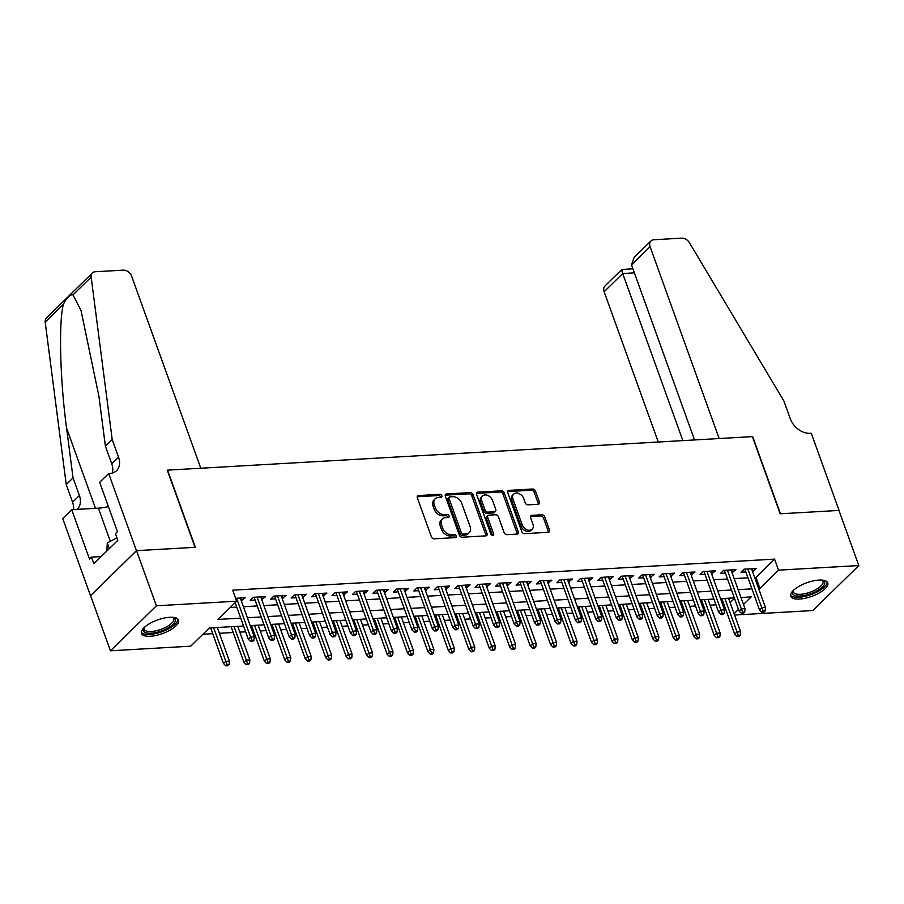 <?xml version="1.0" encoding="UTF-8"?>
<svg xmlns="http://www.w3.org/2000/svg" width="904" height="904" viewBox="0 0 904 904"><rect width="100%" height="100%" fill="white"/><g stroke="black" fill="none" stroke-linecap="round" stroke-linejoin="round"><path stroke-width="1.36" d="M441.841 495.765A1.729 1.254 45.6 0 0 439.886 494.33L418.563 495.55A2.475 1.797 45.6 0 0 417.614 495.946A2.475 1.797 45.6 0 0 417.332 497.833L431.355 536.784A2.475 1.797 45.6 0 0 434.146 538.829L455.469 537.609A1.729 1.254 45.6 0 0 454.384 534.58L451.616 534.739A7.921 5.729 45.6 0 1 442.7 528.185L441.536 524.93A7.921 5.729 45.6 0 1 442.418 518.907A7.921 5.729 45.6 0 1 445.469 517.642L448.226 517.483A1.729 1.254 45.6 0 0 447.13 514.455L444.372 514.613A7.921 5.729 45.6 0 1 435.457 508.059L434.293 504.805A7.921 5.729 45.6 0 1 435.174 498.782A7.921 5.729 45.6 0 1 438.214 497.516L440.982 497.358A1.729 1.254 45.6 0 0 441.841 495.765M440.689 497.369A1.729 1.254 45.6 0 0 438.643 495.539L417.32 496.771A2.475 1.797 45.6 0 0 417.207 496.771M455.187 537.631A1.729 1.254 45.6 0 0 453.141 535.801L450.373 535.959L451.616 534.739M447.932 517.506A1.729 1.254 45.6 0 0 445.887 515.675L443.129 515.834L444.372 514.613M799.554 599.058A19.662 7.243 -19.8 0 1 790.74 596.233A19.662 7.243 -19.8 0 1 799.034 586.3A19.662 7.243 -19.8 0 1 818.922 580.086A19.662 7.243 -19.8 0 1 827.736 582.91A19.662 7.243 -19.8 0 1 819.442 592.843A19.662 7.243 -19.8 0 1 799.554 599.058M150.313 636.258A19.662 7.243 -19.8 0 1 141.499 633.433A19.662 7.243 -19.8 0 1 149.804 623.5A19.662 7.243 -19.8 0 1 169.692 617.285A19.662 7.243 -19.8 0 1 178.506 620.11A19.662 7.243 -19.8 0 1 170.201 630.043A19.662 7.243 -19.8 0 1 150.313 636.258M538.162 504.274A2.475 1.797 45.6 0 0 539.112 503.878A2.475 1.797 45.6 0 0 539.394 501.991L535.45 491.064A2.475 1.797 45.6 0 0 532.671 489.007L508.986 490.375A2.475 1.797 45.6 0 0 508.037 490.77A2.475 1.797 45.6 0 0 507.754 492.646L521.777 531.608A2.475 1.797 45.6 0 0 524.569 533.654L548.253 532.298A2.475 1.797 45.6 0 0 549.203 531.902A2.475 1.797 45.6 0 0 549.474 530.015L544.728 516.817A2.475 1.797 45.6 0 0 541.937 514.771L531.801 515.348A2.475 1.797 45.6 0 0 530.851 515.743A2.475 1.797 45.6 0 0 530.58 517.63L532.931 524.173A6.622 4.791 45.6 0 1 532.196 529.213A6.622 4.791 45.6 0 1 526.795 529.699A6.622 4.791 45.6 0 1 522.196 524.783L512.963 499.144A6.622 4.791 45.6 0 1 513.698 494.104A6.622 4.791 45.6 0 1 519.099 493.618A6.622 4.791 45.6 0 1 523.698 498.522L525.235 502.805A2.475 1.797 45.6 0 0 528.026 504.85L538.162 504.274M108.672 473.504L136.447 550.672L195.038 547.315L167.251 470.148L200.79 468.227L131.724 276.409A7.56 5.48 45.6 0 0 123.215 270.149L95.304 271.742A7.56 5.48 45.6 0 0 92.389 272.963A7.56 5.48 45.6 0 0 91.157 277.121L112.198 439.547L118.548 457.187A17.651 12.78 -134.4 0 1 116.582 470.622A17.651 12.78 -134.4 0 1 109.791 473.447L108.672 473.504L99.666 482.329L117.441 531.71L115.452 533.654L117.836 540.276L93.869 563.746L91.485 557.135L89.496 559.079L71.721 509.686L62.715 518.512L90.49 595.679L136.549 550.672L195.343 547.304L167.556 470.136L752.388 436.632L780.163 513.8L838.957 510.432L858.8 565.554L812.843 610.55L734.556 615.036M136.549 550.672L156.392 605.793L236.656 601.194L218.022 619.432L240.735 618.133M754.625 577.441L755.936 577.373L774.57 559.124L232.69 590.165L236.656 601.194M774.57 559.124L778.536 570.153L858.8 565.554M473.029 494.635A2.475 1.797 45.6 0 0 470.249 492.59L446.565 493.946A2.475 1.797 45.6 0 0 445.604 494.341A2.475 1.797 45.6 0 0 445.333 496.228L459.356 535.179A2.475 1.797 45.6 0 0 462.147 537.225L485.832 535.869A2.475 1.797 45.6 0 0 486.781 535.473A2.475 1.797 45.6 0 0 487.053 533.597L473.029 494.635L471.786 495.855A2.475 1.797 45.6 0 0 469.006 493.81L445.322 495.166A2.475 1.797 45.6 0 0 445.209 495.177M477.775 492.16L501.46 490.804A2.475 1.797 45.6 0 1 504.24 492.849L518.263 531.801A2.475 1.797 45.6 0 1 517.992 533.688A2.475 1.797 45.6 0 1 517.043 534.083L506.907 534.659A2.475 1.797 45.6 0 1 504.116 532.614L498.432 516.817A2.475 1.797 45.6 0 0 495.641 514.771L488.917 515.156A2.475 1.797 45.6 0 0 487.968 515.551A2.475 1.797 45.6 0 0 487.697 517.427L493.618 533.88A1.729 1.254 45.6 0 1 490.804 534.038L476.544 494.431A2.475 1.797 45.6 0 1 476.815 492.556A2.475 1.797 45.6 0 1 477.775 492.16L476.532 493.369L500.217 492.013L501.46 490.804M241.289 600.844L245.153 597.759L235.616 598.301M261.742 599.668L265.606 596.583L253.335 597.284L250.227 600.324L255.097 600.053M282.195 598.493L286.048 595.408L273.776 596.12L270.68 599.16L275.55 598.877M302.637 597.329L306.501 594.244L294.229 594.945L291.122 597.985L295.992 597.702M323.09 596.154L326.943 593.069L314.682 593.77L311.575 596.809L316.445 596.538M343.531 594.979L347.396 591.894L335.124 592.606L332.017 595.646L336.887 595.363M363.984 593.815L367.849 590.73L355.577 591.431L352.47 594.47L357.34 594.188M384.437 592.64L388.291 589.555L376.019 590.255L372.923 593.295L377.793 593.024M404.879 591.465L408.744 588.38L396.472 589.092L393.364 592.131L398.235 591.849M425.332 590.301L429.185 587.216L416.925 587.916L413.817 590.956L418.688 590.674M445.774 589.125L449.638 586.041L437.366 586.741L434.259 589.781L439.129 589.51M466.227 587.95L470.091 584.865L457.819 585.577L454.712 588.617L459.582 588.334M486.68 586.786L490.533 583.701L478.261 584.402L475.165 587.442L480.035 587.159M507.121 585.611L510.986 582.526L498.714 583.227L495.607 586.267L500.477 585.995M527.574 584.436L531.428 581.351L519.167 582.063L516.06 585.103L520.93 584.82M548.016 583.272L551.881 580.187L539.609 580.888L536.501 583.927L541.372 583.645M568.469 582.097L572.334 579.012L560.062 579.713L556.954 582.752L561.825 582.481M588.922 580.922L592.775 577.837L580.504 578.549L577.407 581.588L582.278 581.306M609.364 579.758L613.228 576.673L600.957 577.373L597.849 580.413L602.719 580.131M629.817 578.583L633.67 575.498L621.41 576.198L618.302 579.238L623.172 578.967M650.259 577.407L654.123 574.322L641.851 575.034L638.744 578.074L643.614 577.792M670.711 576.243L674.576 573.159L662.304 573.859L659.197 576.899L664.067 576.616M691.153 575.068L695.018 571.983L682.746 572.684L679.65 575.724L684.52 575.452M711.606 573.893L715.471 570.808L703.199 571.52L700.091 574.56L704.962 574.277M732.059 572.729L735.912 569.644L723.652 570.345L720.544 573.385L725.415 573.102M230.226 607.488L236.769 607.115M243.413 606.731L257.222 605.94M263.866 605.556L277.664 604.765M284.308 604.392L298.117 603.601M304.761 603.217L318.57 602.426M325.203 602.041L339.011 601.25M345.656 600.877L359.464 600.086M366.109 599.702L379.906 598.911M386.55 598.527L400.359 597.736M407.003 597.363L420.801 596.572M427.445 596.188L441.254 595.397M447.898 595.013L461.707 594.222M468.351 593.849L482.148 593.058M488.793 592.674L502.601 591.883M509.246 591.499L523.043 590.707M529.688 590.335L543.496 589.544M550.14 589.159L563.949 588.368M570.593 587.984L584.391 587.193M591.035 586.82L604.844 586.029M611.488 585.645L625.285 584.854M631.93 584.47L645.739 583.679M652.383 583.306L666.191 582.515M672.836 582.131L686.633 581.34M693.278 580.956L707.086 580.165M713.731 579.792L727.528 579.001M734.172 578.616L747.981 577.825M752.501 571.554L756.365 568.469L744.094 569.17L740.986 572.209L745.856 571.938M202.903 634.246L212.734 633.681M219.378 633.297L233.187 632.506M239.831 632.122L245.662 631.794M252.295 631.41L253.64 631.331M260.273 630.958L266.104 630.619M272.748 630.246L274.082 630.167M280.726 629.783L286.557 629.455M293.201 629.071L294.534 628.992M301.179 628.608L306.998 628.28M313.643 627.896L314.976 627.817M321.621 627.444L327.451 627.105M334.096 626.732L335.429 626.653M342.074 626.269L347.904 625.941M354.537 625.557L355.871 625.478M362.515 625.093L368.346 624.766M374.99 624.381L376.324 624.302M382.968 623.929L388.799 623.591M395.443 623.218L396.777 623.139M403.421 622.754L409.241 622.427M415.885 622.042L417.219 621.963M423.863 621.579L429.694 621.251M436.338 620.867L437.672 620.788M444.316 620.415L450.135 620.076M456.78 619.703L458.113 619.624M464.758 619.24L470.588 618.912M477.233 618.528L478.566 618.449M485.211 618.065L491.041 617.737M497.686 617.353L499.019 617.274M505.664 616.901L511.483 616.562M518.128 616.189L519.461 616.11M526.105 615.726L531.936 615.398M538.581 615.014L539.914 614.935M546.558 614.55L552.378 614.223M559.022 613.839L560.356 613.759M567 613.387L572.831 613.048M579.475 612.675L580.809 612.596M587.453 612.211L593.284 611.884M599.928 611.499L601.262 611.42M607.906 611.036L613.726 610.708M620.37 610.324L621.703 610.245M628.348 609.872L634.179 609.533M640.823 609.16L642.156 609.081M648.801 608.697L654.62 608.369M661.265 607.985L662.598 607.906M669.242 607.522L675.073 607.194M681.718 606.81L683.051 606.731M689.695 606.358L695.526 606.019M702.171 605.646L703.504 605.567M710.149 605.183L715.968 604.855M722.612 604.471L723.946 604.392M730.104 602.663L734.5 598.358M90.592 595.668L110.446 650.79L156.392 605.793M243.571 625.986L209.332 627.952L190.699 646.19L110.446 650.79M743.483 604.471L751.213 596.911L740.975 597.499M734.33 597.872L720.522 598.663M713.877 599.047L700.08 599.838M693.436 600.222L679.627 601.013M672.983 601.386L659.174 602.177M652.53 602.561L638.732 603.352M632.088 603.736L618.279 604.527M611.635 604.9L597.838 605.691M591.193 606.075L577.385 606.866M570.74 607.251L556.932 608.042M550.299 608.415L536.49 609.206M529.846 609.59L516.037 610.381M509.393 610.765L495.595 611.556M488.951 611.929L475.142 612.72M468.498 613.104L454.689 613.895M448.056 614.279L434.248 615.07M427.603 615.443L413.795 616.234M407.15 616.618L393.353 617.409M386.709 617.794L372.9 618.585M366.256 618.957L352.447 619.749M345.814 620.133L332.005 620.924M325.361 621.308L311.552 622.099M304.908 622.472L291.111 623.263M284.466 623.647L270.658 624.438M264.013 624.822L250.205 625.613M734.071 613.692L738.478 609.386M758.592 588.47L759.914 588.391L778.536 570.153M247.38 617.76L261.188 616.969M267.833 616.584L281.641 615.793M288.274 615.409L302.083 614.618M308.727 614.245L322.536 613.454M329.18 613.07L342.978 612.279M349.622 611.895L363.431 611.104M370.075 610.731L383.884 609.94M390.517 609.556L404.325 608.765M410.97 608.381L424.778 607.59M431.423 607.217L445.22 606.426M451.864 606.042L465.673 605.251M472.317 604.866L486.126 604.075M492.759 603.702L506.568 602.911M513.212 602.527L527.021 601.736M533.665 601.352L547.462 600.561M554.107 600.188L567.915 599.397M574.56 599.013L588.357 598.222M595.001 597.838L608.81 597.047M615.454 596.674L629.263 595.883M635.907 595.499L649.705 594.708M656.349 594.323L670.158 593.532M676.802 593.16L690.599 592.369M697.244 591.984L711.052 591.193M717.697 590.809L731.505 590.018M738.15 589.645L751.947 588.854M755.936 577.373L759.914 588.391M242.046 600.798L241.04 597.996M262.499 599.623L261.482 596.821M282.941 598.459L281.935 595.646M303.394 597.284L302.388 594.482M323.847 596.109L322.83 593.306M344.288 594.945L343.283 592.131M364.741 593.77L363.724 590.967M385.183 592.595L384.177 589.792M405.636 591.431L404.63 588.617M426.089 590.255L425.072 587.453M446.531 589.08L445.525 586.278M466.984 587.916L465.967 585.103M487.425 586.741L486.42 583.939M507.878 585.566L506.873 582.764M528.332 584.402L527.314 581.588M548.773 583.227L547.767 580.424M569.226 582.052L568.209 579.249M589.668 580.888L588.662 578.074M610.121 579.713L609.115 576.91M630.574 578.537L629.557 575.735M651.016 577.373L650.01 574.56M671.469 576.198L670.452 573.396M691.91 575.023L690.905 572.221M712.363 573.859L711.358 571.045M732.816 572.684L731.799 569.882M753.258 571.509L752.252 568.706M435.174 498.782L433.931 500.002A7.921 5.729 45.6 0 0 433.05 506.025L434.293 504.805M443.129 515.834A7.921 5.729 45.6 0 1 434.214 509.268L433.05 506.025M442.418 518.907L441.175 520.128A7.921 5.729 45.6 0 0 440.293 526.151L441.536 524.93M450.373 535.959A7.921 5.729 45.6 0 1 441.457 529.394L440.293 526.151M485.945 535.857A2.475 1.797 45.6 0 0 485.81 534.806L471.786 495.855M449.864 496.85A1.729 1.254 45.6 0 0 449.005 498.443L461.311 532.637A1.729 1.254 45.6 0 0 463.266 534.072L466.17 533.902A7.921 5.729 45.6 0 0 469.221 532.637A7.921 5.729 45.6 0 0 470.103 526.614L461.684 503.234A7.921 5.729 45.6 0 0 452.768 496.68L449.864 496.85M449.198 497.121L447.955 498.341A1.729 1.254 45.6 0 0 447.762 499.663L449.005 498.443M469.221 532.637L467.978 533.857A7.921 5.729 45.6 0 1 464.927 535.123L462.023 535.292A1.729 1.254 45.6 0 1 460.068 533.857L447.762 499.663M517.156 534.072A2.475 1.797 45.6 0 0 517.02 533.021L502.997 494.07A2.475 1.797 45.6 0 0 500.217 492.013M487.968 515.551L486.725 516.76A2.475 1.797 45.6 0 0 486.454 518.647L492.375 535.1L493.618 533.88M492.522 500.421A6.622 4.791 45.6 0 0 487.923 495.516A6.622 4.791 45.6 0 0 482.533 496.002A6.622 4.791 45.6 0 0 481.787 501.042L485.041 510.071A2.475 1.797 45.6 0 0 487.832 512.127L494.556 511.743A2.475 1.797 45.6 0 0 495.505 511.336A2.475 1.797 45.6 0 0 495.776 509.46L492.522 500.421M482.533 496.002L481.29 497.223A6.622 4.791 45.6 0 0 480.544 502.251L481.787 501.042M495.505 511.336L494.262 512.557A2.475 1.797 45.6 0 1 493.313 512.952L486.589 513.336A2.475 1.797 45.6 0 1 483.798 511.291L480.544 502.251M513.698 494.104L512.455 495.324A6.622 4.791 45.6 0 0 511.72 500.364L512.963 499.144M532.196 529.213L530.953 530.422A6.622 4.791 45.6 0 1 525.552 530.919A6.622 4.791 45.6 0 1 520.953 526.004L511.72 500.364M548.366 532.286A2.475 1.797 45.6 0 0 548.242 531.236L543.485 518.037A2.475 1.797 45.6 0 0 540.694 515.981L530.558 516.568A2.475 1.797 45.6 0 0 530.445 516.568M538.275 504.262A2.475 1.797 45.6 0 0 538.151 503.212L534.207 492.273A2.475 1.797 45.6 0 0 531.428 490.228L507.743 491.584A2.475 1.797 45.6 0 0 507.63 491.595M225.83 665.852L227.876 665.728L229.107 664.519L227.073 664.632L225.83 665.852L223.48 663.513L225.717 661.332L229.401 661.118L217.288 627.489M227.073 664.632L213.615 627.704M223.48 663.513L210.643 627.873M229.401 661.118L229.107 664.519M235.164 602.652L248.317 639.196L250.555 637.004L236.599 598.245M251.911 640.303L250.668 641.524L252.713 641.411L253.956 640.19L251.911 640.303L250.555 637.004L254.239 636.789L240.283 598.03M248.317 639.196L250.668 641.524M253.956 640.19L254.239 636.789M173.082 617.319A17.018 6.271 -19.8 0 1 173.218 617.375A17.018 6.271 -19.8 0 1 173.331 624.054A17.018 6.271 -19.8 0 1 159.002 631.715A17.018 6.271 -19.8 0 1 143.826 627.952A17.018 6.271 -19.8 0 1 143.905 627.828M144.165 627.568A15.752 5.808 160.2 0 0 144.143 629.24A15.752 5.808 160.2 0 0 158.641 630.122A15.752 5.808 160.2 0 0 173.794 618.562A15.752 5.808 160.2 0 0 172.72 617.296M141.34 632.303A19.538 7.198 160.2 0 0 158.957 632.71A19.538 7.198 160.2 0 0 177.907 619.138M116.944 537.801L107.282 542.931L106.853 551.033M109.327 548.604L107.282 542.931M822.324 580.131A17.018 6.271 -19.8 0 1 822.459 580.176A17.018 6.271 -19.8 0 1 822.561 586.865A17.018 6.271 -19.8 0 1 808.244 594.527A17.018 6.271 -19.8 0 1 793.068 590.764A17.018 6.271 -19.8 0 1 793.136 590.64M793.407 590.38A15.752 5.808 160.2 0 0 793.384 592.041A15.752 5.808 160.2 0 0 807.871 592.922A15.752 5.808 160.2 0 0 823.035 581.374A15.752 5.808 160.2 0 0 821.951 580.097M790.582 595.103A19.538 7.198 160.2 0 0 808.187 595.521A19.538 7.198 160.2 0 0 827.137 581.939M112.198 439.547L105.395 446.214L98.943 396.404L81.01 310.434L72.987 294.919C70.037 294.331 66.828 297.472 63.37 304.32C58.579 322.366 60.093 380.81 66.591 428.089L73.043 477.888L79.394 495.528A17.651 12.78 -134.4 0 1 77.428 508.963A17.651 12.78 -134.4 0 1 76.953 509.393M73.043 477.888L66.241 484.555L72.591 502.195A17.651 12.78 -134.4 0 1 73.518 509.585M112.288 473.041A17.651 12.78 -134.4 0 0 111.746 463.854L105.395 446.214M63.37 304.32L45.2 322.118L66.241 484.555M136.447 550.672L90.49 595.679M108.401 506.59A28.363 10.452 -19.8 0 1 98.4 508.161L71.721 509.686M45.2 322.118A7.56 5.48 -134.4 0 1 46.432 317.959L92.389 272.963M101.191 556.582L91.485 557.135M631.523 264.895L634.111 257.448L650.936 240.961A7.56 5.48 45.6 0 1 653.852 239.752L681.763 238.147A7.56 5.48 45.6 0 1 689.526 242.837L783.926 401.071L790.277 418.71A17.651 12.78 45.6 0 0 810.154 433.321L811.272 433.253L839.059 510.421L780.468 513.777L752.693 436.609L719.155 438.53L650.1 246.713L631.523 264.895L694.543 439.943M682.859 440.61L622.709 273.539L604.143 291.721A7.56 5.48 -134.4 0 1 604.979 285.958L621.816 269.482L632.936 268.804M658.259 442.022L604.143 291.721M650.936 240.961A7.56 5.48 45.6 0 0 650.1 246.713M622.732 270.217C621.432 268.646 621.421 269.754 622.709 273.539L634.393 272.861M246.272 664.677L248.317 664.564L249.56 663.344L247.515 663.457L246.272 664.677L243.933 662.349L246.159 660.157L249.843 659.943L237.741 626.325M247.515 663.457L234.057 626.529M243.933 662.349L231.096 626.698M249.843 659.943L249.56 663.344M266.725 663.502L268.77 663.389L270.013 662.169L267.968 662.293L266.725 663.502L264.375 661.174L266.612 658.982L270.296 658.779L258.182 625.15M267.968 662.293L254.51 625.365M264.375 661.174L251.549 625.534M270.296 658.779L270.013 662.169M287.167 662.338L289.212 662.214L290.455 661.005L288.41 661.118L287.167 662.338L284.828 659.999L287.065 657.818L290.738 657.603L278.635 623.975M288.41 661.118L274.952 624.189M284.828 659.999L271.991 624.359M290.738 657.603L290.455 661.005M307.62 661.163L309.665 661.05L310.908 659.83L308.863 659.943L307.62 661.163L305.269 658.835L307.507 656.643L311.191 656.428L299.088 622.811M308.863 659.943L295.405 623.014M305.269 658.835L292.444 623.184M311.191 656.428L310.908 659.83M254.092 597.239L268.77 638.021L271.008 635.828L257.052 597.069M272.353 639.139L271.121 640.348L273.155 640.235L274.398 639.015L272.353 639.139L271.008 635.828L274.68 635.625L260.736 596.866M268.77 638.021L271.121 640.348M274.398 639.015L274.68 635.625M274.533 596.075L289.212 636.845L291.45 634.664L277.494 595.905M292.806 637.964L291.563 639.184L293.608 639.06L294.851 637.851L292.806 637.964L291.45 634.664L295.133 634.45L281.178 595.691M289.212 636.845L291.563 639.184M294.851 637.851L295.133 634.45M294.986 594.9L309.665 635.681L311.903 633.489L297.947 594.73M313.259 636.789L312.016 638.009L314.061 637.896L315.304 636.676L313.259 636.789L311.903 633.489L315.586 633.275L301.631 594.516M309.665 635.681L312.016 638.009M315.304 636.676L315.586 633.275M315.428 593.725L330.118 634.506L332.344 632.314L318.4 593.555M333.7 635.625L332.457 636.834L334.503 636.721L335.746 635.501L333.7 635.625L332.344 632.314L336.028 632.111L322.073 593.352M330.118 634.506L332.457 636.834M335.746 635.501L336.028 632.111M328.073 659.988L330.118 659.875L331.35 658.654L329.316 658.779L328.073 659.988L325.722 657.66L327.96 655.468L331.632 655.264L319.53 621.636M329.316 658.779L315.858 621.85M325.722 657.66L312.886 622.02M331.632 655.264L331.35 658.654M335.881 592.561L350.56 633.331L352.797 631.15L338.842 592.391M354.153 634.45L352.91 635.67L354.956 635.546L356.199 634.337L354.153 634.45L352.797 631.15L356.481 630.935L342.526 592.176M350.56 633.331L352.91 635.67M356.199 634.337L356.481 630.935M348.515 658.824L350.56 658.7L351.803 657.49L349.758 657.603L348.515 658.824L346.175 656.485L348.402 654.304L352.085 654.089L339.983 620.46M349.758 657.603L336.299 620.675M346.175 656.485L333.339 620.845M352.085 654.089L351.803 657.49M356.334 591.385L371.013 632.167L373.25 629.975L359.295 591.216M374.595 633.275L373.352 634.495L375.397 634.382L376.64 633.162L374.595 633.275L373.25 629.975L376.923 629.76L362.979 591.001M371.013 632.167L373.352 634.495M376.64 633.162L376.923 629.76M368.968 657.649L371.013 657.536L372.256 656.315L370.211 656.428L368.968 657.649L366.617 655.321L368.855 653.129L372.538 652.914L360.425 619.296M370.211 656.428L356.752 619.5M366.617 655.321L353.792 619.669M372.538 652.914L372.256 656.315M376.776 590.21L391.455 630.992L393.692 628.8L379.736 590.041M395.048 632.111L393.805 633.32L395.85 633.207L397.093 631.986L395.048 632.111L393.692 628.8L397.376 628.596L383.42 589.837M391.455 630.992L393.805 633.32M397.093 631.986L397.376 628.596M389.409 656.473L391.455 656.361L392.698 655.14L390.652 655.264L389.409 656.473L387.07 654.146L389.308 651.953L392.98 651.75L380.878 618.121M390.652 655.264L377.194 618.336M387.07 654.146L374.233 618.505M392.98 651.75L392.698 655.14M397.229 589.046L411.908 629.817L414.145 627.636L400.189 588.877M415.501 630.935L414.258 632.156L416.303 632.032L417.546 630.822L415.501 630.935L414.145 627.636L417.829 627.421L403.873 588.662M411.908 629.817L414.258 632.156M417.546 630.822L417.829 627.421M409.862 655.31L411.908 655.185L413.151 653.976L411.105 654.089L409.862 655.31L407.512 652.971L409.749 650.79L413.433 650.575L401.331 616.946M411.105 654.089L397.647 617.161M407.512 652.971L394.686 617.33M413.433 650.575L413.151 653.976M417.671 587.871L432.361 628.653L434.587 626.461L420.642 587.702M435.943 629.76L434.7 630.981L436.745 630.868L437.988 629.647L435.943 629.76L434.587 626.461L438.27 626.246L424.315 587.487M432.361 628.653L434.7 630.981M437.988 629.647L438.27 626.246M430.315 654.134L432.361 654.021L433.592 652.801L431.547 652.914L430.315 654.134L427.965 651.807L430.202 649.614L433.875 649.4L421.772 615.782M431.547 652.914L418.1 615.986M427.965 651.807L415.128 616.155M433.875 649.4L433.592 652.801M438.124 586.696L452.802 627.478L455.04 625.285L441.084 586.526M456.396 628.596L455.153 629.805L457.198 629.692L458.441 628.472L456.396 628.596L455.04 625.285L458.723 625.082L444.768 586.323M452.802 627.478L455.153 629.805M458.441 628.472L458.723 625.082M450.757 652.959L452.802 652.846L454.045 651.626L452 651.75L450.757 652.959L448.407 650.631L450.644 648.439L454.328 648.236L442.226 614.607M452 651.75L438.542 614.822M448.407 650.631L435.581 614.991M454.328 648.236L454.045 651.626M458.577 585.532L473.255 626.302L475.493 624.122L461.537 585.363M476.837 627.421L475.594 628.642L477.64 628.517L478.883 627.308L476.837 627.421L475.493 624.122L479.165 623.907L465.221 585.148M473.255 626.302L475.594 628.642M478.883 627.308L479.165 623.907M471.21 651.795L473.255 651.671L474.498 650.462L472.453 650.575L471.21 651.795L468.86 649.456L471.097 647.275L474.781 647.061L462.667 613.432M472.453 650.575L458.995 613.646M468.86 649.456L456.034 613.816M474.781 647.061L474.498 650.462M479.018 584.357L493.697 625.139L495.934 622.946L481.979 584.187M497.29 626.246L496.047 627.466L498.093 627.353L499.336 626.133L497.29 626.246L495.934 622.946L499.618 622.732L485.663 583.973M493.697 625.139L496.047 627.466M499.336 626.133L499.618 622.732M491.652 650.62L493.697 650.507L494.94 649.287L492.895 649.4L491.652 650.62L489.313 648.292L491.55 646.1L495.222 645.885L483.12 612.268M492.895 649.4L479.436 612.471M489.313 648.292L476.476 612.641M495.222 645.885L494.94 649.287M499.471 583.182L514.15 623.963L516.387 621.771L502.432 583.012M517.743 625.082L516.5 626.291L518.546 626.178L519.789 624.958L517.743 625.082L516.387 621.771L520.071 621.568L506.116 582.809M514.15 623.963L516.5 626.291M519.789 624.958L520.071 621.568M512.105 649.445L514.15 649.332L515.393 648.111L513.348 648.236L512.105 649.445L509.754 647.117L511.992 644.925L515.675 644.721L503.573 611.093M513.348 648.236L499.889 611.307M509.754 647.117L496.929 611.477M515.675 644.721L515.393 648.111M519.913 582.018L534.603 622.788L536.829 620.607L522.885 581.848M538.185 623.907L536.942 625.127L538.987 625.003L540.23 623.794L538.185 623.907L536.829 620.607L540.513 620.393L526.557 581.634M534.603 622.788L536.942 625.127M540.23 623.794L540.513 620.393M532.558 648.281L534.603 648.157L535.835 646.948L533.789 647.061L532.558 648.281L530.207 645.942L532.445 643.761L536.117 643.546L524.015 609.917M533.789 647.061L520.331 610.132M530.207 645.942L517.37 610.302M536.117 643.546L535.835 646.948M540.366 580.843L555.045 621.624L557.282 619.432L543.327 580.673M558.638 622.732L557.395 623.952L559.44 623.839L560.683 622.619L558.638 622.732L557.282 619.432L560.966 619.217L547.01 580.458M555.045 621.624L557.395 623.952M560.683 622.619L560.966 619.217M552.999 647.106L555.045 646.993L556.288 645.772L554.242 645.885L552.999 647.106L550.649 644.778L552.886 642.586L556.57 642.371L544.468 608.754M554.242 645.885L540.784 608.957M550.649 644.778L537.823 609.126M556.57 642.371L556.288 645.772M560.819 579.667L575.498 620.449L577.735 618.257L563.78 579.498M579.08 621.568L577.837 622.777L579.882 622.664L581.125 621.443L579.08 621.568L577.735 618.257L581.408 618.053L567.463 579.294M575.498 620.449L577.837 622.777M581.125 621.443L581.408 618.053M573.452 645.931L575.498 645.818L576.741 644.597L574.695 644.721L573.452 645.931L571.102 643.603L573.339 641.411L577.023 641.207L564.91 607.578M574.695 644.721L561.237 607.793M571.102 643.603L558.276 607.963M577.023 641.207L576.741 644.597M581.261 578.503L595.939 619.274L598.177 617.093L584.221 578.334M599.533 620.393L598.29 621.613L600.335 621.489L601.578 620.28L599.533 620.393L598.177 617.093L601.861 616.878L587.905 578.119M595.939 619.274L598.29 621.613M601.578 620.28L601.861 616.878M593.894 644.767L595.939 644.642L597.182 643.433L595.137 643.546L593.894 644.767L591.555 642.428L593.792 640.247L597.465 640.032L585.363 606.403M595.137 643.546L581.679 606.618M591.555 642.428L578.718 606.787M597.465 640.032L597.182 643.433M601.714 577.328L616.392 618.11L618.63 615.918L604.674 577.159M619.986 619.217L618.743 620.438L620.788 620.325L622.031 619.104L619.986 619.217L618.63 615.918L622.314 615.703L608.358 576.944M616.392 618.11L618.743 620.438M622.031 619.104L622.314 615.703M614.347 643.591L616.392 643.478L617.635 642.258L615.59 642.371L614.347 643.591L611.997 641.264L614.234 639.071L617.918 638.857L605.816 605.239M615.59 642.371L602.132 605.443M611.997 641.264L599.171 605.612M617.918 638.857L617.635 642.258M622.155 576.153L636.845 616.935L639.071 614.743L625.127 575.984M640.427 618.053L639.184 619.263L641.23 619.15L642.473 617.929L640.427 618.053L639.071 614.743L642.755 614.539L628.8 575.78M636.845 616.935L639.184 619.263M642.473 617.929L642.755 614.539M634.8 642.416L636.834 642.303L638.077 641.083L636.032 641.207L634.8 642.416L632.45 640.088L634.687 637.896L638.36 637.693L626.257 604.064M636.032 641.207L622.573 604.279M632.45 640.088L619.613 604.448M638.36 637.693L638.077 641.083M642.608 574.989L657.287 615.76L659.524 613.579L645.569 574.82M660.88 616.878L659.637 618.099L661.683 617.974L662.926 616.765L660.88 616.878L659.524 613.579L663.208 613.364L649.253 574.605M657.287 615.76L659.637 618.099M662.926 616.765L663.208 613.364M655.242 641.252L657.287 641.128L658.53 639.919L656.485 640.032L655.242 641.252L652.891 638.913L655.129 636.732L658.813 636.518L646.71 602.889M656.485 640.032L643.026 603.104M652.891 638.913L640.066 603.273M658.813 636.518L658.53 639.919M663.061 573.814L677.74 614.596L679.977 612.404L666.022 573.644M681.322 615.703L680.079 616.923L682.124 616.81L683.367 615.59L681.322 615.703L679.977 612.404L683.65 612.189L669.706 573.43M677.74 614.596L680.079 616.923M683.367 615.59L683.65 612.189M675.695 640.077L677.74 639.964L678.983 638.744L676.938 638.857L675.695 640.077L673.344 637.749L675.582 635.557L679.266 635.342L667.152 601.725M676.938 638.857L663.479 601.928M673.344 637.749L660.508 602.098M679.266 635.342L678.983 638.744M683.503 572.639L698.182 613.42L700.419 611.228L686.464 572.469M701.775 614.539L700.532 615.748L702.577 615.635L703.82 614.415L701.775 614.539L700.419 611.228L704.103 611.025L690.147 572.266M698.182 613.42L700.532 615.748M703.82 614.415L704.103 611.025M696.136 638.902L698.182 638.789L699.425 637.569L697.379 637.693L696.136 638.902L693.797 636.574L696.024 634.382L699.707 634.179L687.605 600.55M697.379 637.693L683.921 600.764M693.797 636.574L680.961 600.934M699.707 634.179L699.425 637.569M703.956 571.475L718.635 612.245L720.872 610.064L706.917 571.305M722.228 613.364L720.985 614.584L723.03 614.46L724.262 613.251L722.228 613.364L720.872 610.064L724.556 609.85L710.601 571.091M718.635 612.245L720.985 614.584M724.262 613.251L724.556 609.85M716.589 637.738L718.635 637.614L719.878 636.405L717.832 636.518L716.589 637.738L714.239 635.399L716.476 633.218L720.16 633.003L708.058 599.375M717.832 636.518L704.374 599.589M714.239 635.399L701.414 599.759M720.16 633.003L719.878 636.405M724.398 570.3L739.088 611.081L741.314 608.889L727.37 570.13M742.67 612.189L741.427 613.409L743.472 613.296L744.715 612.076L742.67 612.189L741.314 608.889L744.998 608.674L731.042 569.915M739.088 611.081L741.427 613.409M744.715 612.076L744.998 608.674M737.042 636.563L739.076 636.45L740.319 635.229L738.274 635.342L737.042 636.563L734.692 634.235L736.929 632.043L740.602 631.828L728.5 598.211M738.274 635.342L724.816 598.414M734.692 634.235L721.855 598.584M740.602 631.828L740.319 635.229M744.851 569.124L759.529 609.906L761.767 607.714L747.811 568.955M763.123 611.025L761.88 612.234L763.925 612.121L765.168 610.901L763.123 611.025L761.767 607.714L765.451 607.511L751.495 568.752M759.529 609.906L761.88 612.234M765.168 610.901L765.451 607.511M438.643 495.539L439.886 494.33M453.141 535.801L454.384 534.58M445.887 515.675L447.13 514.455M434.214 509.268L435.457 508.059M441.457 529.394L442.7 528.185M417.32 496.771L418.563 495.55M485.81 534.806L487.053 533.597M445.322 495.166L446.565 493.946M469.006 493.81L470.249 492.59M460.068 533.857L461.311 532.637M462.023 535.292L463.266 534.072M464.927 535.123L466.17 533.902M502.997 494.07L504.24 492.849M517.02 533.021L518.263 531.801M486.454 518.647L487.697 517.427M483.798 511.291L485.041 510.071M486.589 513.336L487.832 512.127M493.313 512.952L494.556 511.743M520.953 526.004L522.196 524.783M530.558 516.568L531.801 515.348M540.694 515.981L541.937 514.771M543.485 518.037L544.728 516.817M548.242 531.236L549.474 530.015M507.743 491.584L508.986 490.375M531.428 490.228L532.671 489.007M534.207 492.273L535.45 491.064M538.151 503.212L539.394 501.991M79.394 495.528L72.591 502.195M111.746 463.854L118.548 457.187M91.157 277.121L72.987 294.919M66.591 428.089L95.485 508.33M110.333 541.315L98.4 508.161"/></g></svg>
